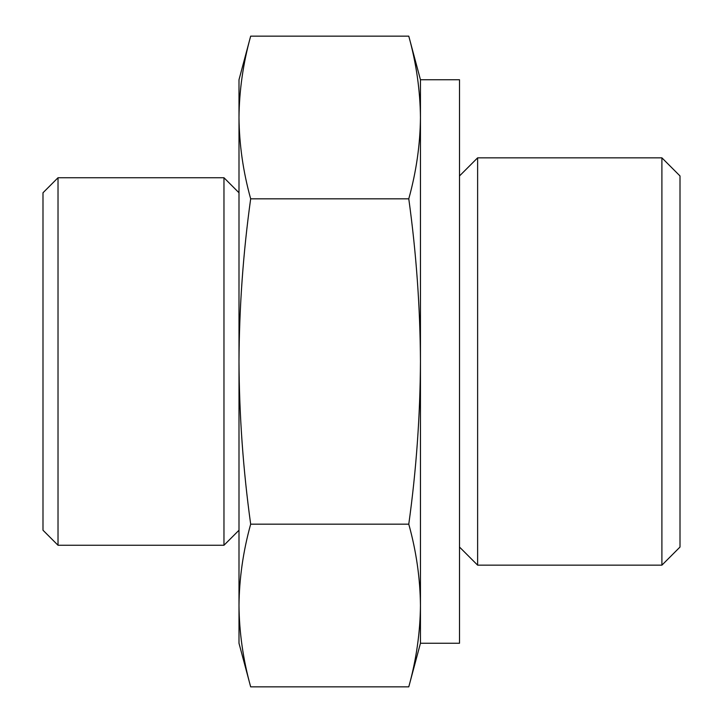 <?xml version="1.0" encoding="UTF-8"?>
<svg xmlns="http://www.w3.org/2000/svg" width="723" height="723" viewBox="0 0 723 723"><rect width="100%" height="100%" fill="white"/><g stroke="black" fill="none" stroke-linecap="round" stroke-linejoin="round"><path stroke-width="1.08" d="M250.673 524.175C243.145 551.288 239.259 578.4 238.997 605.513L238.997 361.5C239.277 415.734 243.163 469.959 250.673 524.175L408.775 524.175C416.267 470.402 420.162 416.177 420.452 361.5C420.171 307.266 416.276 253.041 408.775 198.825C416.294 171.713 420.19 144.6 420.452 117.488C420.19 90.375 416.294 63.263 408.775 36.15C416.294 63.263 420.19 90.375 420.452 117.488L420.452 79.738L408.775 36.15L250.673 36.15C243.145 63.263 239.259 90.375 238.997 117.488C239.259 144.6 243.145 171.713 250.673 198.825C243.181 252.598 239.286 306.823 238.997 361.5L238.997 79.738L250.673 36.15M238.997 605.513C239.259 632.625 243.145 659.738 250.673 686.85C243.145 659.738 239.259 632.625 238.997 605.513L238.997 643.262L250.673 686.85L408.775 686.85C416.294 659.738 420.19 632.625 420.452 605.513C420.19 578.4 416.294 551.288 408.775 524.175M420.452 79.738L459.503 79.738L459.503 643.262L420.452 643.262L420.452 117.488M661.897 157.84L661.897 565.16L680.009 547.04L680.009 175.96L661.897 157.84L477.623 157.84L477.623 565.16L459.503 547.04M42.991 530.23L42.991 192.77L58.021 177.741L58.021 545.259L42.991 530.23M238.997 530.23L223.967 545.259L223.967 177.741L58.021 177.741M223.967 545.259L58.021 545.259M661.897 565.16L477.623 565.16M408.775 198.825L250.673 198.825M238.997 192.77L223.967 177.741M420.452 643.262L408.775 686.85M459.503 175.96L477.623 157.84"/></g></svg>
